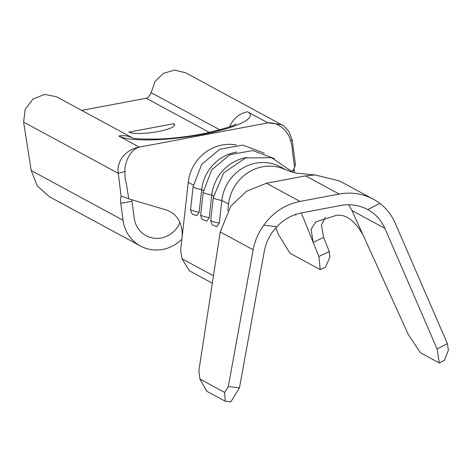 <?xml version="1.0" encoding="UTF-8"?>
<svg xmlns="http://www.w3.org/2000/svg" width="472" height="472" viewBox="0 0 472 472"><rect width="100%" height="100%" fill="white"/><g stroke="black" fill="none" stroke-linecap="round" stroke-linejoin="round"><path stroke-width="0.71" d="M209.232 217.669L206.76 221.173L203.627 219.993C202.158 219.822 201.172 218.088 200.671 214.79A17.086 2.183 6.4 0 0 201.379 215.527A17.086 2.183 6.4 0 0 209.232 217.669L211.763 195.013A41.235 39.011 118.4 0 1 246.962 157.518M199.149 212.211L196.682 215.716L193.544 214.536C192.08 214.371 191.095 212.636 190.588 209.332A17.086 2.183 6.4 0 0 191.302 210.075A17.086 2.183 6.4 0 0 199.149 212.211L201.68 189.561A41.235 39.011 118.4 0 1 236.879 152.067M219.309 223.12L216.843 226.625L213.71 225.451C212.241 225.28 211.255 223.545 210.748 220.247A17.086 2.183 6.4 0 0 211.462 220.984A17.086 2.183 6.4 0 0 219.309 223.12L221.84 200.47A41.235 39.011 118.4 0 1 280.728 166.994L285.755 169.713M128.903 132.148A23.565 4.655 -7.6 0 0 154.981 132.095A23.565 4.655 -7.6 0 0 174.634 124.814A23.565 4.655 -7.6 0 0 173.655 123.711L128.903 132.148M174.581 125.298L173.655 123.711M193.331 185.042L188.234 182.286L180.646 250.231L181.95 258.745L189.349 270.78L212.335 283.218M213.48 275.801L181.95 258.745M199.892 379.04L206.836 391.282L225.238 401.241L224.672 392.45L199.892 379.04L198.889 370.549L220.229 231.964L230.802 206.211L246.531 191.237L266.42 183.248L305.585 175.867L315.095 174.947L296.215 173.106C295.513 173 290.752 171.82 284.209 169.076A41.235 39.011 118.4 0 0 262.479 166.828A41.235 39.011 118.4 0 0 239.593 179.773A41.235 39.011 118.4 0 0 228.56 204.105L227.817 210.772M188.234 182.286A41.235 39.011 -61.6 0 1 222.153 145.01A41.235 39.011 -61.6 0 1 236.401 144.998M292.286 171.448L294.622 167.566L292.964 155.176C291.731 147.199 293.26 150.639 290.546 140.296C289.631 135.311 281.666 121.977 268.007 122.879L139.334 147.134C127.688 150.361 124.183 167.53 125.015 171.489C124.879 182.387 125.676 178.493 126.832 186.487L128.744 198.836L124.118 196.948L121.888 196.482L121.139 196.848A8.248 2.118 79.3 0 0 120.773 203.343L123.027 220.229A36.822 34.828 118.4 0 0 140.473 246.024A36.822 34.828 118.4 0 0 181.873 239.251M294.475 172.669L294.203 170.652L292.581 170.958M121.139 196.848L118.295 173.324C117.351 167.3 118.979 161.566 123.186 156.126C127.517 151.27 132.897 148.273 139.334 147.134L118.832 136.042A23.565 22.29 -61.6 0 1 132.308 137.806M125.015 171.489L118.295 173.324L23.6 122.083L31.205 170.545L37.217 185.826L49.236 196.635L140.473 246.024M131.806 199.739A8.248 2.118 -100.7 0 0 131.965 201.237L120.773 203.343M180.068 222.277A25.04 23.683 -61.6 0 1 146.078 235.658A25.04 23.683 -61.6 0 1 134.219 218.123L131.965 201.237M294.003 168.593A8.248 2.118 -100.7 0 0 294.203 170.652M81.697 110.401L146.196 98.241A5.888 5.575 118.4 0 0 148.202 97.45L151.223 92.707L154.922 81.556L163.377 73.337L174.516 70.11L185.584 72.747L282.315 125.121M229.722 126.72A23.565 22.29 -61.6 0 1 247.505 111.787L268.007 122.879L281.241 124.496M23.6 122.083L25.205 109.262L33.022 99.02L44.639 94.4L56.516 96.778L132.39 137.83M295.218 163.961L295.437 164.657L294.622 167.566M182.263 235.764C182.121 221.746 176.434 213.043 165.188 209.651L128.744 198.836M275.813 227.887L278.551 234.69L289.979 253.263L320.222 269.63L318.877 256.508L329.338 251.623L323.609 237.404L313.196 242.396L311.077 229.309L315.797 221.875L336.548 215.332C346.023 214.058 354.891 220.695 363.157 235.239L408.292 334.483L420.393 352.726L439.296 362.962L437.09 348.944L447.356 343.604L448.4 350.236L444.429 360.289L439.296 362.962M447.356 343.604L395.147 223.038C391.66 215.073 386.538 208.506 379.777 203.332A56.551 53.495 -61.6 0 0 373.435 199.267A56.551 53.495 -61.6 0 0 339.191 194.051L300.027 201.432A56.551 53.495 -61.6 0 0 263.848 225.185L276.911 226.707C270.291 233.681 266.096 241.811 264.332 251.092L239.463 387.842L230.814 401.89L225.238 401.241M315.095 174.947L339.734 181.03A56.551 53.495 -61.6 0 1 339.828 181.083L373.435 199.267M276.911 226.707A44.775 42.35 118.4 0 1 301.555 212.884L340.719 205.503A44.775 42.35 118.4 0 1 367.753 209.586C375.511 213.851 381.217 220.111 384.881 228.371L437.09 348.944M348.731 204.771L351.929 210.542L363.157 235.239M379.777 203.332L367.824 209.627M224.672 392.45L228.312 386.544L239.463 387.842M220.229 231.964L253.181 249.794L228.312 386.544M253.181 249.794C254.839 240.862 258.396 232.661 263.848 225.185M301.325 212.925L318.877 256.508M325.32 217.391L321.414 224.996L323.609 237.404M295.62 214.447L295.903 215.155L294.994 214.666M329.338 251.623L329.91 257.169L325.456 267.187L320.222 269.63M290.546 140.296C292.327 140.119 292.717 140.231 291.72 140.632M295.431 164.451L292.262 140.308L289.436 132.685C288.74 130.591 282.846 124.761 281.318 124.543M264.308 153.188L242.755 145.105L219.81 149.223L201.632 164.445L193.119 186.682A17.086 2.183 6.4 0 0 193.833 187.419A17.086 2.183 6.4 0 0 201.68 189.561L203.414 190.499M292.929 172.245L271.583 157.689L245.546 157.943L223.639 172.941L213.279 197.591A17.086 2.183 6.4 0 0 213.993 198.328A17.086 2.183 6.4 0 0 221.84 200.47L228.56 204.105M274.385 158.639L252.833 150.556L229.888 154.674L211.716 169.902L203.202 192.139A17.086 2.183 6.4 0 0 203.91 192.877A17.086 2.183 6.4 0 0 211.763 195.013L213.492 195.951M247.505 111.787A67.75 13.387 172.4 0 1 202.494 134.373A67.75 13.387 172.4 0 1 118.832 136.042M123.027 220.229L31.205 170.545M209.391 132.437L146.196 98.241M151.223 92.707L219.863 129.847M305.585 175.867L339.191 194.051M351.929 210.542L384.881 228.371M266.42 183.248L300.027 201.432M236.094 123.859C234.195 125.758 223.881 128.915 205.149 133.334C189.349 136.496 173.773 138.414 158.421 139.087C141.753 139.193 132.98 138.744 132.083 137.741M203.202 192.139L200.671 214.79M213.279 197.591L210.748 220.247M193.119 186.682L190.588 209.332"/></g></svg>
